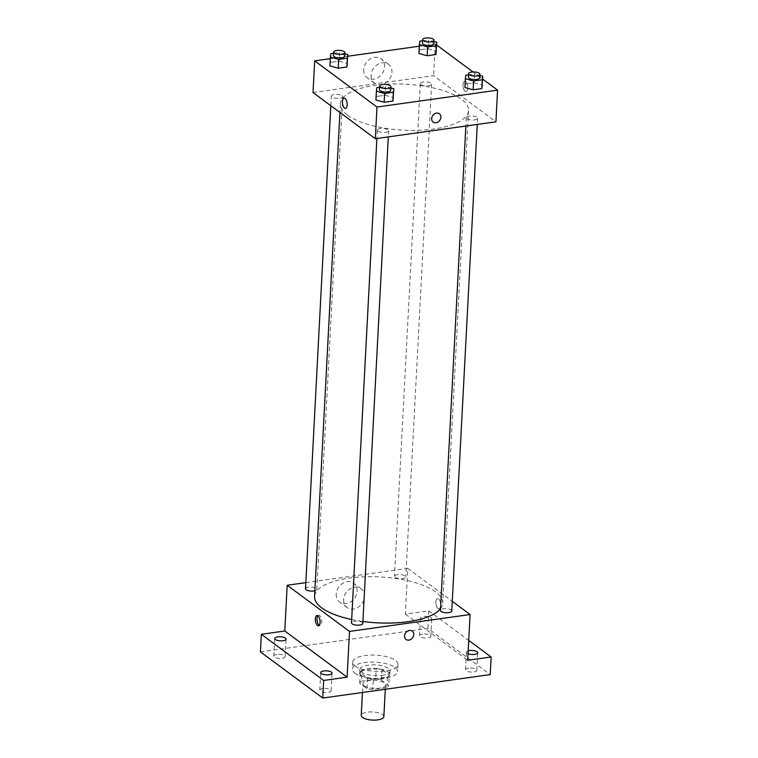 <?xml version="1.0" encoding="UTF-8"?>
<svg xmlns="http://www.w3.org/2000/svg" width="758" height="758" viewBox="0 0 758 758"><rect width="100%" height="100%" fill="white"/><g stroke="black" fill="none" stroke-linecap="round" stroke-linejoin="round"><path stroke-width="0.57" stroke-dasharray="3.79 2.84" d="M383.861 716.623A11.323 4.055 3 0 0 372.765 711.97A11.323 4.055 3 0 0 361.244 715.429M364.172 685.763A11.323 4.055 3 0 0 376.783 688.425A11.323 4.055 3 0 0 385.528 684.948A11.323 4.055 3 0 0 374.424 680.296A11.323 4.055 3 0 0 362.902 683.754A11.323 4.055 3 0 0 364.172 685.763M361.538 681.167L375.636 679.196A14.62 5.24 3 0 1 381.454 680.125L388.75 685.526A14.62 5.24 3 0 1 386.893 687.534L372.794 689.505A14.62 5.24 3 0 1 366.976 688.577L359.69 683.176A14.62 5.24 3 0 1 361.538 681.167L362.097 670.612L376.195 668.641L375.636 679.196M386.893 687.534L387.442 676.97L373.343 678.95L372.794 689.505M366.976 688.577L367.526 678.012L360.24 672.621L359.69 683.176M367.526 678.012A14.62 5.24 3 0 0 373.343 678.95M387.442 676.97A14.62 5.24 3 0 0 389.299 674.971L388.75 685.526M376.195 668.641A14.62 5.24 3 0 1 382.013 669.57L389.299 674.971M362.097 670.612A14.62 5.24 3 0 0 360.24 672.621M381.691 678.922A15.103 5.41 -177 0 1 359.69 673A15.103 5.41 -177 0 1 375.049 668.385A15.103 5.41 -177 0 1 389.849 674.582A15.103 5.41 -177 0 1 381.691 678.922M381.88 675.406A15.103 5.41 3 0 0 390.029 671.067A15.103 5.41 3 0 0 375.238 664.87A15.103 5.41 3 0 0 359.87 669.485A15.103 5.41 3 0 0 361.557 672.147A15.103 5.41 3 0 0 381.88 675.406M382.013 669.57L381.454 680.125M354.858 673.085A22.645 8.12 3 0 0 380.09 678.419A22.645 8.12 3 0 0 397.571 671.455A22.645 8.12 3 0 0 375.381 662.17A22.645 8.12 3 0 0 352.337 669.087A22.645 8.12 3 0 0 354.858 673.085M355.227 666.045A22.645 8.12 3 0 0 380.459 671.38A22.645 8.12 3 0 0 397.941 664.425A22.645 8.12 3 0 0 375.75 655.13A22.645 8.12 3 0 0 352.707 662.047A22.645 8.12 3 0 0 355.227 666.045M422.585 634.086A5.666 2.028 3 0 0 419.525 635.706A5.666 2.028 3 0 0 425.077 638.028A5.666 2.028 3 0 0 430.838 636.303A5.666 2.028 3 0 0 422.585 634.086M276.888 654.486A5.666 2.028 3 0 0 273.827 656.106A5.666 2.028 3 0 0 279.37 658.437A5.666 2.028 3 0 0 285.131 656.703A5.666 2.028 3 0 0 276.888 654.486M322.861 688.539A5.666 2.028 3 0 0 319.81 690.168A5.666 2.028 3 0 0 325.353 692.49A5.666 2.028 3 0 0 331.113 690.765A5.666 2.028 3 0 0 322.861 688.539M468.567 668.139A5.666 2.028 3 0 0 465.507 669.769A5.666 2.028 3 0 0 471.059 672.09A5.666 2.028 3 0 0 476.82 670.356A5.666 2.028 3 0 0 468.567 668.139M260.42 651.88L427.9 628.429L490.218 674.592M305.834 582.637L407.776 568.367L405.369 614.113L428.82 610.834L427.9 628.429M336.22 594.101A11.749 9.655 126.5 0 0 339.65 602.089A11.749 9.655 126.5 0 0 354.403 598.384A11.749 9.655 126.5 0 0 353.645 583.196A11.749 9.655 126.5 0 0 342.673 583.385A11.749 9.655 126.5 0 0 336.22 594.101M428.82 610.834L468.738 640.396M428.706 620.328A5.666 2.028 -177 0 1 420.453 618.111A5.666 2.028 -177 0 1 423.504 616.481A5.666 2.028 -177 0 1 431.757 618.708A5.666 2.028 -177 0 1 428.706 620.328M468.046 653.699A5.666 2.028 -177 0 1 466.435 652.174A5.666 2.028 -177 0 1 468.198 650.819M405.369 614.113L467.695 660.275M351.674 619.542A64.174 22.996 3 0 0 362.911 621.494M440.55 608.683A64.174 22.996 3 0 0 442.729 603.245A64.174 22.996 3 0 0 379.843 576.923A64.174 22.996 3 0 0 314.561 596.527M407.776 568.367L452.27 601.331M395.108 577.331A5.666 2.028 3 0 0 401.418 578.667A5.666 2.028 3 0 0 405.786 576.923A5.666 2.028 3 0 0 400.243 574.602A5.666 2.028 3 0 0 394.482 576.336A5.666 2.028 3 0 0 395.108 577.331M362.807 623.436A5.666 2.028 3 0 0 357.255 621.115A5.666 2.028 3 0 0 351.494 622.849M451.768 610.986A5.666 2.028 3 0 0 446.216 608.665A5.666 2.028 3 0 0 440.455 610.389M305.512 588.786A5.666 2.028 -177 0 1 309.889 587.052A5.666 2.028 -177 0 1 316.19 588.379A5.666 2.028 -177 0 1 316.825 589.383A5.666 2.028 -177 0 1 314.854 590.795M438.029 608.598A5.192 2.302 -98 0 0 439.005 608.901A5.192 2.302 -98 0 0 440.569 603.444A5.192 2.302 -98 0 0 437.565 598.621A5.192 2.302 -98 0 0 435.907 603.027A5.192 2.302 -98 0 0 438.029 608.598A5.192 2.302 -98 0 0 439.005 608.901A5.192 2.302 -98 0 0 440.569 603.444A5.192 2.302 -98 0 0 437.565 598.621A5.192 2.302 -98 0 0 435.907 603.027A5.192 2.302 -98 0 0 438.029 608.598M317.877 615.752A5.192 2.302 82 0 1 318.673 615.269A5.192 2.302 82 0 1 319.649 615.572A5.192 2.302 82 0 1 321.78 621.143A5.192 2.302 82 0 1 320.113 625.549A5.192 2.302 82 0 1 319.222 625.303M343.62 599.578A11.749 9.655 126.5 0 0 347.05 607.565A11.749 9.655 126.5 0 0 361.803 603.861A11.749 9.655 126.5 0 0 361.045 588.672A11.749 9.655 126.5 0 0 350.063 588.862A11.749 9.655 126.5 0 0 343.62 599.578M406.07 639.458L406.07 639.458A5.192 4.264 -53.5 0 1 404.554 635.934A5.192 4.264 -53.5 0 1 407.397 631.196A5.192 4.264 -53.5 0 1 412.248 631.111L412.248 631.111M347.524 115.15A64.174 22.996 3 0 0 419.022 130.262A64.174 22.996 3 0 0 468.548 110.535A64.174 22.996 3 0 0 405.672 84.204A64.174 22.996 3 0 0 340.38 103.818A64.174 22.996 3 0 0 347.524 115.15M342.019 95.669A5.666 2.028 -177 0 1 342.644 96.673A5.666 2.028 -177 0 1 336.884 98.398A5.666 2.028 -177 0 1 331.341 96.077A5.666 2.028 -177 0 1 335.709 94.333A5.666 2.028 -177 0 1 342.019 95.669M466.909 118.684A5.666 2.028 3 0 0 473.219 120.01A5.666 2.028 3 0 0 477.587 118.276A5.666 2.028 3 0 0 472.044 115.955A5.666 2.028 3 0 0 466.284 117.68A5.666 2.028 3 0 0 466.909 118.684M377.948 131.134A5.666 2.028 3 0 0 384.259 132.47A5.666 2.028 3 0 0 388.627 130.727A5.666 2.028 3 0 0 383.084 128.405A5.666 2.028 3 0 0 377.323 130.139A5.666 2.028 3 0 0 377.948 131.134M420.927 84.621A5.666 2.028 3 0 0 427.237 85.957A5.666 2.028 3 0 0 431.605 84.214A5.666 2.028 3 0 0 426.062 81.892A5.666 2.028 3 0 0 420.302 83.626A5.666 2.028 3 0 0 420.927 84.621M313.016 92.533L433.595 75.648L495.921 121.82M428.071 48.749L436.314 51.023L428.071 48.749L419.373 49.971L428.071 48.749L428.535 39.956L433.851 41.415M418.909 53.467L419.373 49.971L418.909 53.467M385.092 95.262L393.336 97.545L385.092 95.262L376.385 96.484L385.092 95.262L385.547 86.469L390.872 87.937M375.93 99.98L376.385 96.484L375.93 99.98M419.297 46.21L435.253 43.973L436.636 44.997M473.011 71.944L482.619 79.059M330.327 58.669L347.733 56.234M474.053 82.812L482.296 85.085L474.053 82.812L465.346 84.024L474.053 82.812L474.517 74.009L479.833 75.478M464.891 87.521L465.346 84.024L464.891 87.521M339.11 61.208L347.353 63.483L339.11 61.208L330.403 62.421L339.11 61.208L339.565 52.406L344.89 53.875M329.948 65.918L330.403 62.421L329.948 65.918M435.253 43.973L433.595 75.648M363.707 69.717A11.749 9.655 126.5 0 0 367.137 77.704A11.749 9.655 126.5 0 0 381.89 74A11.749 9.655 126.5 0 0 381.132 58.811A11.749 9.655 126.5 0 0 370.15 59.001A11.749 9.655 126.5 0 0 363.707 69.717M465.147 91.254A5.192 2.302 -98 0 0 466.123 91.557A5.192 2.302 -98 0 0 467.686 86.099A5.192 2.302 -98 0 0 464.682 81.277A5.192 2.302 -98 0 0 463.015 85.682A5.192 2.302 -98 0 0 465.147 91.254A5.192 2.302 -98 0 0 466.113 91.557A5.192 2.302 -98 0 0 467.677 86.099A5.192 2.302 -98 0 0 464.682 81.277A5.192 2.302 -98 0 0 463.015 85.682A5.192 2.302 -98 0 0 465.147 91.254M344.104 98.161L344.104 98.161A5.192 2.302 82 0 1 345.079 98.464A5.192 2.302 82 0 1 347.202 104.035A5.192 2.302 82 0 1 345.544 108.441L345.534 108.441M371.098 75.194A11.749 9.655 126.5 0 0 374.528 83.181A11.749 9.655 126.5 0 0 389.28 79.476A11.749 9.655 126.5 0 0 388.522 64.288A11.749 9.655 126.5 0 0 377.55 64.477A11.749 9.655 126.5 0 0 371.098 75.194M433.178 122.114L433.178 122.114A5.192 4.264 -53.5 0 1 431.662 118.58A5.192 4.264 -53.5 0 1 434.514 113.852A5.192 4.264 -53.5 0 1 439.356 113.766L439.365 113.766M333.586 53.25L339.565 52.406M344.767 56.196A5.666 2.028 3 0 0 339.224 53.875A5.666 2.028 3 0 0 333.463 55.609M330.867 53.629L330.403 62.421M422.547 40.79L428.535 39.956M433.728 43.746A5.666 2.028 3 0 0 428.185 41.415A5.666 2.028 3 0 0 422.424 43.149M419.828 41.169L419.373 49.971M379.559 87.303L385.547 86.469M390.749 90.259A5.666 2.028 3 0 0 385.197 87.937A5.666 2.028 3 0 0 379.436 89.662M376.849 87.682L376.385 96.484M468.529 74.853L474.517 74.009M479.71 77.799A5.666 2.028 3 0 0 474.167 75.478A5.666 2.028 3 0 0 468.406 77.212M465.81 75.232L465.346 84.024M385.301 689.287L385.528 684.948M362.447 692.48L362.902 683.754M359.87 669.485L359.69 673M390.029 671.067L389.849 674.582M352.707 662.047L352.337 669.087M397.941 664.425L397.571 671.455M476.82 670.356L477.739 652.761M465.507 669.769L466.435 652.174M331.113 690.765L332.042 673.161M319.81 690.168L320.729 672.573M285.131 656.703L286.06 639.108M273.827 656.106L274.747 638.511M430.838 636.303L431.757 618.708M419.525 635.706L420.453 618.111M318.673 615.269L316.986 615.505M320.113 625.549L318.426 625.786M361.045 588.672L353.645 583.196M347.05 607.565L339.65 602.089M340.38 103.818L339.925 112.468M468.548 110.535L442.729 603.245M316.825 589.383L342.644 96.673M330.829 105.732L331.341 96.077M466.284 117.68L465.848 126.027M477.587 118.276L477.265 124.426M377.323 130.139L376.878 138.487M388.627 130.727L388.304 136.885M420.302 83.626L394.482 576.336M431.605 84.214L405.786 576.923M388.522 64.288L381.132 58.811M374.528 83.181L367.137 77.704"/><path stroke-width="1.14" d="M362.447 692.48L361.244 715.429A11.323 4.055 3 0 0 362.504 717.428A11.323 4.055 3 0 0 375.125 720.1A11.323 4.055 3 0 0 383.861 716.623L385.301 689.287M468.738 640.396L491.146 656.996L490.218 674.592L322.747 698.042L260.42 651.88L261.349 634.285L284.79 630.997L347.117 677.159L323.666 680.447L322.747 698.042M491.146 656.996L467.695 660.275L470.093 614.53L349.514 631.414L347.117 677.159M404.554 635.934A5.192 4.264 -53.5 0 1 407.397 631.196A5.192 4.264 -53.5 0 1 412.248 631.111A5.192 4.264 -53.5 0 1 412.579 637.819A5.192 4.264 -53.5 0 1 406.07 639.458A5.192 4.264 -53.5 0 1 404.554 635.934M328.981 674.791A5.666 2.028 -177 0 1 320.729 672.573A5.666 2.028 -177 0 1 323.789 670.944A5.666 2.028 -177 0 1 332.042 673.161A5.666 2.028 -177 0 1 328.981 674.791M282.999 640.737A5.666 2.028 -177 0 1 274.747 638.511A5.666 2.028 -177 0 1 277.807 636.891A5.666 2.028 -177 0 1 286.06 639.108A5.666 2.028 -177 0 1 282.999 640.737M323.666 680.447L261.349 634.285M349.514 631.414L287.187 585.242L284.79 630.997M287.187 585.242L305.834 582.637M468.198 650.819A5.666 2.028 -177 0 1 469.486 650.544A5.666 2.028 -177 0 1 477.739 652.761A5.666 2.028 -177 0 1 474.688 654.391A5.666 2.028 -177 0 1 468.046 653.699M339.925 112.468L314.561 596.527A64.174 22.996 3 0 0 321.705 607.859A64.174 22.996 3 0 0 351.674 619.542M362.911 621.494A64.174 22.996 3 0 0 440.55 608.683M452.27 601.331L470.093 614.53M376.878 138.487L351.494 622.849A5.666 2.028 3 0 0 352.129 623.843A5.666 2.028 3 0 0 358.439 625.179A5.666 2.028 3 0 0 362.807 623.436L388.304 136.885M465.848 126.027L440.455 610.389A5.666 2.028 3 0 0 441.09 611.393A5.666 2.028 3 0 0 447.4 612.729A5.666 2.028 3 0 0 451.768 610.986L477.265 124.426M314.854 590.795A5.666 2.028 -177 0 1 308.762 590.814A5.666 2.028 -177 0 1 305.512 588.786L330.829 105.732M317.962 615.809A5.192 2.302 82 0 1 320.084 621.38A5.192 2.302 82 0 1 318.426 625.786A5.192 2.302 82 0 1 315.423 620.963A5.192 2.302 82 0 1 316.986 615.505A5.192 2.302 82 0 1 317.962 615.809M319.222 625.303A5.192 2.302 82 0 1 317.109 620.726A5.192 2.302 82 0 1 317.877 615.752M412.248 631.111A5.192 4.264 -53.5 0 1 412.579 637.819A5.192 4.264 -53.5 0 1 406.07 639.458M482.619 79.059L497.58 90.145L495.921 121.82L375.333 138.705L313.016 92.533L314.674 60.858L330.327 58.669M497.58 90.145L376.991 107.03L375.333 138.705M431.662 118.589A5.192 4.264 -53.5 0 1 434.514 113.852A5.192 4.264 -53.5 0 1 439.365 113.766A5.192 4.264 -53.5 0 1 439.697 120.475A5.192 4.264 -53.5 0 1 433.178 122.114A5.192 4.264 -53.5 0 1 431.662 118.589M436.314 51.023L435.859 54.519L427.161 55.741L418.909 53.467L427.161 55.741L435.859 54.519L436.779 42.23L436.324 45.726L427.616 46.939L419.373 44.665L419.828 41.169L422.547 40.79M393.336 97.545L392.881 101.032L384.173 102.254L375.93 99.98L384.173 102.254L392.881 101.032L393.8 88.743L393.345 92.239L384.638 93.452L376.394 91.178L376.849 87.682L379.559 87.303M436.636 44.997L473.011 71.944M347.733 56.234L419.297 46.21M376.991 107.03L314.674 60.858M482.296 85.085L481.842 88.582L473.144 89.795L464.891 87.521L473.144 89.795L481.842 88.582L482.761 76.283L482.306 79.779L473.598 81.002L465.355 78.728L465.81 75.232L468.529 74.853M347.353 63.483L346.899 66.979L338.201 68.192L329.948 65.918L338.201 68.192L346.899 66.979L347.818 54.68L347.363 58.176L338.655 59.399L330.412 57.125L330.867 53.629L333.586 53.25M345.07 98.464A5.192 2.302 82 0 1 347.202 104.035A5.192 2.302 82 0 1 345.534 108.441A5.192 2.302 82 0 1 342.54 103.619A5.192 2.302 82 0 1 344.104 98.161A5.192 2.302 82 0 1 345.07 98.464M345.544 108.441A5.192 2.302 82 0 1 342.54 103.619A5.192 2.302 82 0 1 344.104 98.161M439.356 113.766A5.192 4.264 -53.5 0 1 439.697 120.475A5.192 4.264 -53.5 0 1 433.178 122.114M344.89 53.875L347.818 54.68M333.643 52.084L333.463 55.609A5.666 2.028 3 0 0 334.089 56.604A5.666 2.028 3 0 0 340.399 57.94A5.666 2.028 3 0 0 344.767 56.196L344.956 52.681A5.666 2.028 3 0 0 339.404 50.36A5.666 2.028 3 0 0 333.643 52.084A5.666 2.028 3 0 0 334.278 53.088A5.666 2.028 3 0 0 340.579 54.424A5.666 2.028 3 0 0 344.956 52.681M347.363 58.176L346.899 66.979M338.655 59.399L338.201 68.192M330.412 57.125L329.948 65.918M433.851 41.415L436.779 42.23M422.604 39.634L422.424 43.149A5.666 2.028 3 0 0 423.049 44.154A5.666 2.028 3 0 0 429.36 45.48A5.666 2.028 3 0 0 433.728 43.746L433.917 40.221A5.666 2.028 3 0 0 428.365 37.9A5.666 2.028 3 0 0 422.604 39.634A5.666 2.028 3 0 0 423.239 40.629A5.666 2.028 3 0 0 429.549 41.965A5.666 2.028 3 0 0 433.917 40.221M436.324 45.726L435.859 54.519M427.616 46.939L427.161 55.741M419.373 44.665L418.909 53.467M390.872 87.937L393.8 88.743M379.625 86.147L379.436 89.662A5.666 2.028 3 0 0 380.071 90.666A5.666 2.028 3 0 0 386.381 92.002A5.666 2.028 3 0 0 390.749 90.259L390.929 86.734A5.666 2.028 3 0 0 385.386 84.413A5.666 2.028 3 0 0 379.625 86.147A5.666 2.028 3 0 0 380.251 87.142A5.666 2.028 3 0 0 386.561 88.478A5.666 2.028 3 0 0 390.929 86.734M393.345 92.239L392.881 101.032M384.638 93.452L384.173 102.254M376.394 91.178L375.93 99.98M479.833 75.478L482.761 76.283M468.586 73.687L468.406 77.212A5.666 2.028 3 0 0 469.031 78.207A5.666 2.028 3 0 0 475.342 79.543A5.666 2.028 3 0 0 479.71 77.799L479.899 74.284A5.666 2.028 3 0 0 474.347 71.963A5.666 2.028 3 0 0 468.586 73.687A5.666 2.028 3 0 0 469.221 74.691A5.666 2.028 3 0 0 475.522 76.027A5.666 2.028 3 0 0 479.899 74.284M482.306 79.779L481.842 88.582M473.598 81.002L473.144 89.795M465.355 78.728L464.891 87.521"/></g></svg>
